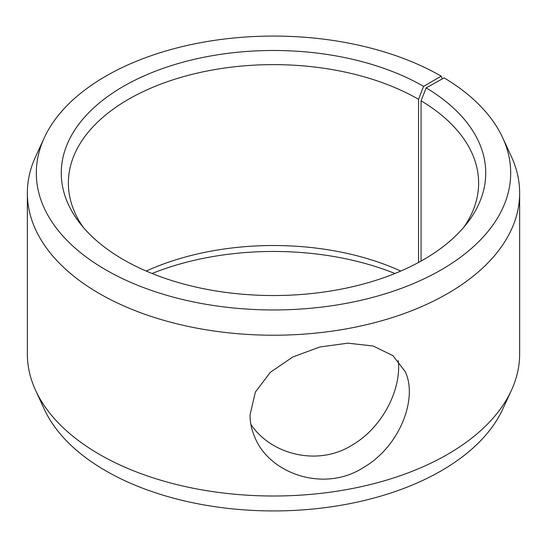 <?xml version="1.0" encoding="UTF-8"?>
<svg xmlns="http://www.w3.org/2000/svg" width="547" height="547" viewBox="0 0 547 547"><rect width="100%" height="100%" fill="white"/><g stroke="black" fill="none" stroke-linecap="round" stroke-linejoin="round"><path stroke-width="0.82" d="M146.234 271.066A205.125 118.425 180 0 1 400.766 271.066M152.066 273.5A212.229 122.528 180 0 1 394.934 273.5M423.569 86.364A212.229 122.528 180 0 0 153.146 72.088A212.229 122.528 180 0 0 79.759 223.032A212.229 122.528 180 0 0 273.5 295.537A212.229 122.528 180 0 0 467.241 223.032A212.229 122.528 180 0 0 426.168 87.889L444.123 77.879A237.193 136.941 180 0 1 502.7 137.769L511.356 156.531A246.15 142.111 180 0 1 519.65 193.105L519.65 353.895A246.15 142.111 180 0 1 511.356 390.469L502.7 409.231A237.193 136.941 180 0 1 273.5 510.932A237.193 136.941 180 0 1 44.3 409.231L35.644 390.469A246.15 142.111 180 0 1 27.35 353.895L27.35 193.105A246.15 142.111 180 0 1 35.644 156.531L44.3 137.769A237.193 136.941 180 0 1 211.935 40.758A237.193 136.941 180 0 1 441.217 76.177L423.569 86.364L418.544 99.315L418.544 262.457M511.356 390.469A246.15 142.111 180 0 1 273.5 496.006A246.15 142.111 180 0 1 35.644 390.469M502.7 137.769A237.193 136.941 180 0 1 273.5 309.951A237.193 136.941 180 0 1 44.3 137.769M442.27 78.912L441.217 76.177M519.65 193.105A246.15 142.111 180 0 1 273.5 335.222A246.15 142.111 180 0 1 27.35 193.105M426.168 87.889L421.053 100.792A205.125 118.425 180 0 1 478.625 183.06A205.125 118.425 180 0 1 463.829 227.217M83.171 227.217A205.125 118.425 180 0 1 68.375 183.06A205.125 118.425 180 0 1 194.999 73.647A205.125 118.425 180 0 1 418.544 99.315M421.053 100.792L421.053 261.076M250.888 424.41C271.045 454.81 318.757 466.974 353.143 444.485C383.597 426.311 401.601 388.062 398.216 360.637M250.034 414.968L255.381 392.028L270.416 372.233L292.877 356.938L319.892 346.983L347.892 343.167L373.177 346.019L392.917 355.639L405.334 371.823C418.017 399.002 399.515 446.926 363.16 467.699C323.995 492.868 269.069 473.736 254.683 436.882C251.599 429.723 250.047 422.421 250.034 414.968"/></g></svg>

